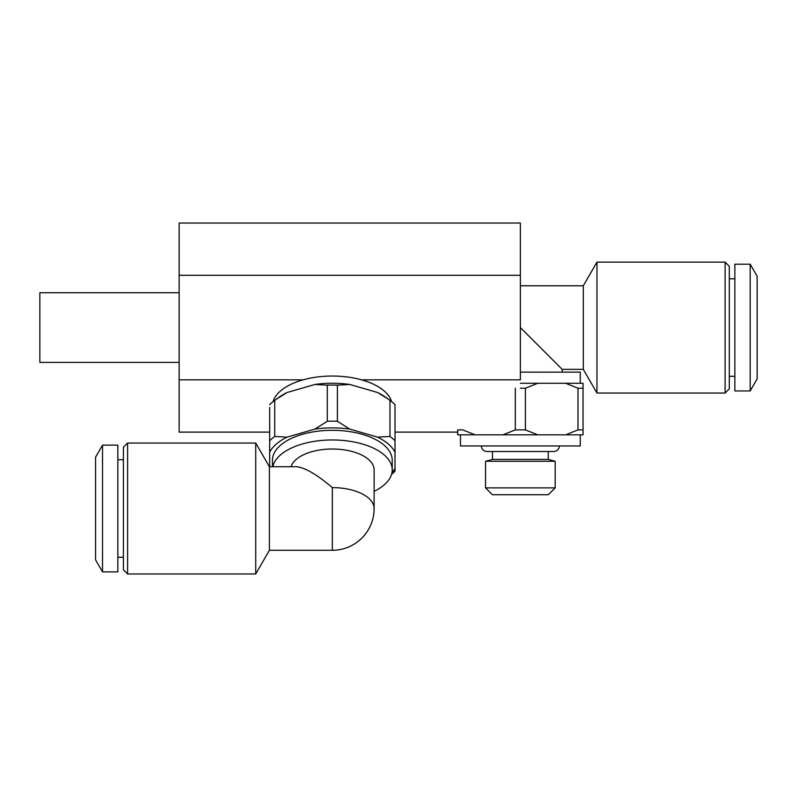 <?xml version="1.0" encoding="UTF-8"?>
<svg xmlns="http://www.w3.org/2000/svg" width="797" height="797" viewBox="0 0 797 797"><rect width="100%" height="100%" fill="white"/><g stroke="black" fill="none" stroke-linecap="round" stroke-linejoin="round"><path stroke-width="1.2" d="M179.136 379.84L303.099 379.84L179.136 379.84L179.136 223.03L520.371 223.03L520.371 275.304L520.371 223.03L179.136 223.03L179.136 275.304L520.371 275.304L520.371 379.84L520.371 275.304L179.136 275.304L179.136 432.113L269.665 432.113L179.136 432.113L179.136 379.84M361.579 379.84L520.371 379.84L361.579 379.84M395.013 432.113L457.697 432.113L395.013 432.113M39.85 292.748L39.85 362.396L39.85 292.748L179.136 292.748L39.85 292.748M391.586 474.295A69.638 34.819 180 0 0 395.013 471.166L395.013 452.198A64.716 32.358 180 0 0 377.639 437.145L349.724 429.085A64.716 32.358 180 0 0 314.964 429.085L287.04 437.145A64.716 32.358 180 0 0 269.665 452.198L269.665 466.723M391.935 472.87A64.716 32.358 180 0 0 395.013 468.317M269.406 466.723L269.406 550.289L332.339 550.289A41.783 41.783 0 0 0 374.122 508.506A41.783 20.891 180 0 0 332.339 487.615C316.578 474.235 304.514 467.271 296.155 466.723L269.406 466.723L255.737 443.042L255.737 573.97L127.6 573.97L127.6 443.042L255.737 443.042M374.122 508.506L374.122 469.901A41.783 20.891 180 0 0 332.339 449.01A41.783 20.891 180 0 0 291.044 466.723M377.639 437.145L389.972 436.437L389.972 400.343A69.638 34.819 180 0 1 395.013 404.717L395.013 452.198M374.122 491.36A59.895 29.947 180 0 0 392.234 469.901L392.234 460.258A59.895 29.947 180 0 0 332.339 430.31A59.895 29.947 180 0 0 272.454 460.258L272.454 466.723M389.972 400.343L385.18 396.946A64.716 32.358 180 0 0 377.639 392.513L349.724 384.453A64.716 32.358 180 0 0 314.964 384.453L287.04 392.513A64.716 32.358 180 0 0 279.498 396.946L274.716 400.343L274.716 436.437A69.638 34.819 180 0 0 269.665 440.811L269.665 407.566M349.724 384.453L337.39 385.16L337.39 421.264L349.724 429.085M388.687 399.417L377.639 392.513M395.013 440.811A69.638 34.819 180 0 0 389.972 436.437M274.716 400.343A69.638 34.819 180 0 0 269.665 404.717M314.964 429.085L327.288 421.264A69.638 34.819 180 0 1 337.39 421.264M269.665 452.198L269.665 440.811M287.04 392.513L276.001 399.427M274.716 436.437L287.04 437.145M337.39 385.16A69.638 34.819 180 0 0 327.288 385.16L327.288 421.264M327.288 385.16L314.964 384.453M392.234 469.901A59.895 29.947 180 0 0 332.339 439.964A59.895 29.947 180 0 0 272.793 466.723M391.586 401.588A59.895 29.947 180 0 0 332.339 376.035A59.895 29.947 180 0 0 273.092 401.588M127.6 573.97L123.415 569.785L123.415 447.217L127.6 443.042M102.524 571.877L95.56 559.813L95.56 457.189L102.524 445.134L117.846 445.134L117.846 571.877L102.524 571.877L102.524 445.134M520.371 327.577L562.154 369.36L562.154 372.139M475.072 434.823L457.697 434.823L457.697 429.892L462.748 429.892L475.072 434.823L583.045 434.823L583.045 388.209L577.994 388.209L565.671 383.287L583.045 383.287L583.045 388.209M520.371 383.287L565.671 383.287M502.997 434.823L515.32 429.892L515.32 388.209M565.671 434.823L577.994 429.892L577.994 388.209M577.994 429.892L583.045 429.892M537.746 383.287L525.422 388.209L520.371 388.209M515.32 429.892L525.422 429.892L525.422 388.209M525.422 429.892L537.746 434.823M520.371 372.139L580.266 372.139L580.266 383.287M460.477 434.823L460.477 445.961L580.266 445.961L580.266 434.823M559.374 445.961C559.105 449.279 557.242 451.142 553.795 451.53L486.947 451.53L492.516 451.53L492.516 459.421L548.226 459.421L555.19 461.284L555.19 487.874L485.552 487.874L485.552 461.284L555.19 461.284M485.552 487.874L492.387 494.708L548.356 494.708L555.19 487.874M725.111 262.113L729.295 266.288L729.295 388.856L725.111 393.031L596.973 393.031L596.973 262.113L725.111 262.113L725.111 393.031M596.973 262.113L583.304 285.784L583.304 369.36L596.973 393.031M583.304 285.784L520.371 285.784M750.186 264.196L757.15 276.26L757.15 378.884L750.186 390.948L734.864 390.948L734.864 264.196L750.186 264.196L750.186 390.948M734.864 278.82L729.295 278.82M332.339 550.289L332.339 487.615M179.136 362.396L39.85 362.396L179.136 362.396M269.406 550.289L255.737 573.97M117.846 557.252L123.415 557.252M117.846 459.759L123.415 459.759M481.368 445.961C481.637 449.279 483.5 451.142 486.947 451.53M548.226 459.421L548.226 451.53L553.795 451.53M492.516 459.421L485.552 461.284M583.304 369.36L562.154 369.36M734.864 376.323L729.295 376.323"/></g></svg>
